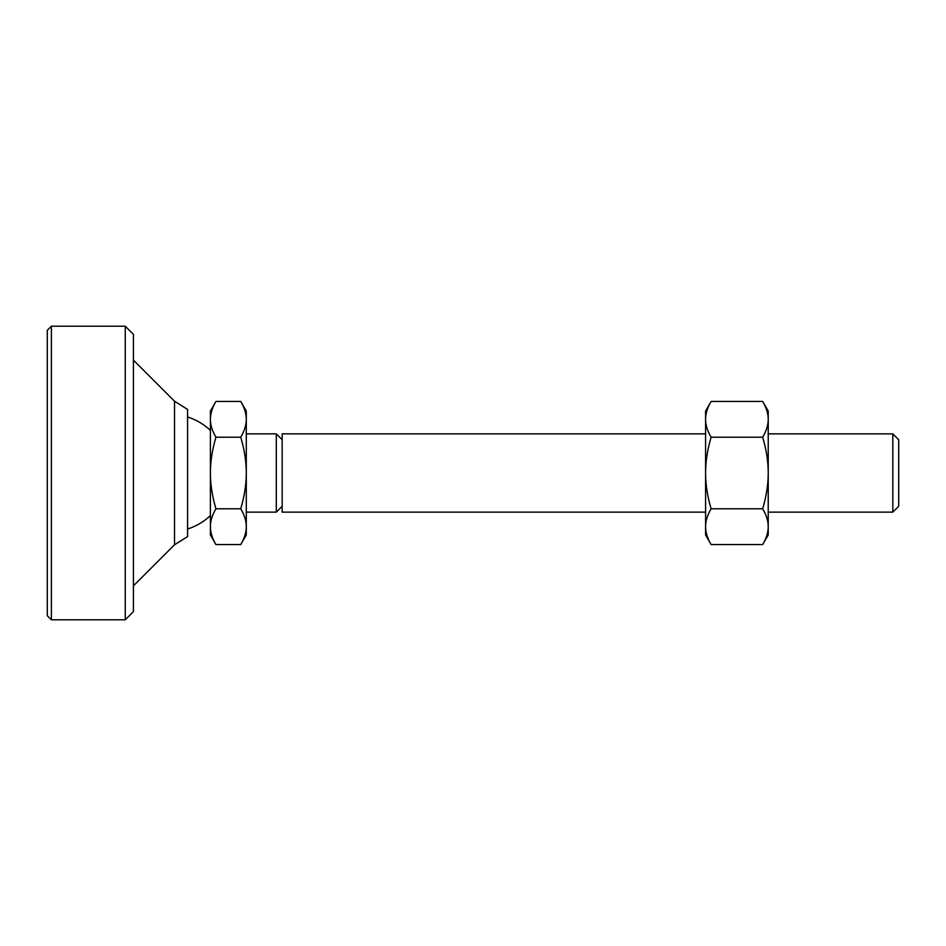 <?xml version="1.0" encoding="UTF-8"?>
<svg xmlns="http://www.w3.org/2000/svg" width="946" height="946" viewBox="0 0 946 946"><rect width="100%" height="100%" fill="white"/><g stroke="black" fill="none" stroke-linecap="round" stroke-linejoin="round"><path stroke-width="1.42" d="M174.525 401.234L187.568 409.393L187.568 536.607L174.525 544.766L174.525 401.234L133.421 360.13M892.823 512.141L892.823 433.859L898.7 439.724L898.7 506.276L892.823 512.141L768.223 512.141M282.168 506.276L276.303 512.141L276.303 433.859L246.291 433.859M705.586 433.859L282.168 433.859L282.168 512.141L705.586 512.141M246.291 526.674L246.291 534.975L240.745 544.565C244.435 538.298 246.279 532.338 246.291 526.674C246.279 521.01 244.435 515.05 240.745 508.782C244.435 496.248 246.279 484.328 246.291 473L246.291 526.674M246.291 473C246.279 461.672 244.435 449.752 240.745 437.218C244.435 430.95 246.279 424.99 246.291 419.326L246.291 473M240.745 401.435L246.291 411.025L246.291 419.326C246.279 413.662 244.435 407.702 240.745 401.435L215.936 401.435C212.247 407.702 210.402 413.662 210.402 419.326L210.402 411.025L215.936 401.435M215.936 508.782C212.247 515.05 210.402 521.01 210.402 526.674L210.402 473C210.402 484.328 212.247 496.248 215.936 508.782L240.745 508.782M215.936 544.565L210.402 534.975L210.402 526.674C210.402 532.338 212.247 538.298 215.936 544.565L240.745 544.565M210.402 419.326C210.402 424.99 212.247 430.95 215.936 437.218C212.247 449.752 210.402 461.672 210.402 473L210.402 419.326M240.745 437.218L215.936 437.218M768.223 526.674L768.223 534.975L762.677 544.565C766.355 538.345 768.199 532.373 768.223 526.674C768.199 520.974 766.355 515.014 762.677 508.782C766.355 496.331 768.199 484.399 768.223 473L768.223 526.674M768.223 473C768.199 461.601 766.355 449.669 762.677 437.218C766.355 430.986 768.199 425.026 768.223 419.326L768.223 473M762.677 401.435L768.223 411.025L768.223 419.326C768.199 413.627 766.355 407.655 762.677 401.435L711.12 401.435C707.442 407.655 705.598 413.627 705.586 419.326L705.586 411.025L711.12 401.435M711.12 437.218C707.442 449.669 705.598 461.601 705.586 473L705.586 419.326C705.598 425.026 707.442 430.986 711.12 437.218L762.677 437.218M711.12 508.782C707.442 515.014 705.598 520.974 705.586 526.674L705.586 473C705.598 484.399 707.442 496.331 711.12 508.782L762.677 508.782M711.12 544.565L705.586 534.975L705.586 526.674C705.598 532.373 707.442 538.345 711.12 544.565L762.677 544.565M51.38 619.796L47.3 615.716L47.3 330.284L51.38 326.204L51.38 619.796L125.262 619.796L125.262 326.204L133.421 334.364L133.421 611.636L125.262 619.796M174.525 544.766L133.421 585.87M210.402 430.442A58.723 58.723 0 0 0 187.568 416.985M892.823 433.859L768.223 433.859M282.168 439.724L276.303 433.859M187.568 529.015A58.723 58.723 0 0 0 210.402 515.558M276.303 512.141L246.291 512.141M51.38 326.204L125.262 326.204"/></g></svg>
